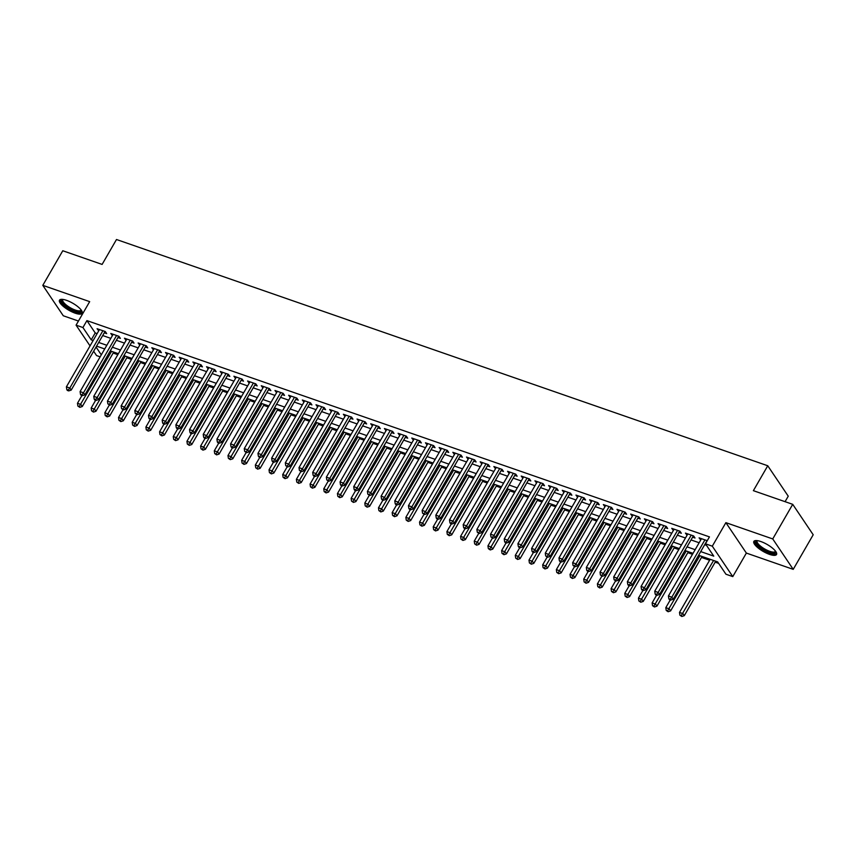 <?xml version="1.0" encoding="UTF-8"?>
<svg xmlns="http://www.w3.org/2000/svg" width="856" height="856" viewBox="0 0 856 856"><rect width="100%" height="100%" fill="white"/><g stroke="black" fill="none" stroke-linecap="round" stroke-linejoin="round"><path stroke-width="1.28" d="M75.146 313.157A13.086 4.002 -150 0 0 82.165 313.285A13.086 4.002 -150 0 0 78.078 306.876A13.086 4.002 -150 0 0 66.511 300.328A13.086 4.002 -150 0 0 59.492 300.199A13.086 4.002 -150 0 0 63.59 306.609A13.086 4.002 -150 0 0 75.146 313.157M769.512 554.378A13.086 4.002 -150 0 0 776.531 554.506A13.086 4.002 -150 0 0 772.444 548.097A13.086 4.002 -150 0 0 760.877 541.548A13.086 4.002 -150 0 0 753.858 541.42A13.086 4.002 -150 0 0 757.956 547.829A13.086 4.002 -150 0 0 769.512 554.378M100.152 356.824L96.568 355.572L93.636 351.228M785.07 501.68L788.248 496.191L767.757 465.76L116.491 239.509L102.11 264.418L62.777 250.755L42.8 285.348L63.28 315.768L78.452 321.043M767.757 465.76L753.376 490.67L792.72 504.334L813.2 534.765L793.223 569.358L772.743 538.938L725.877 522.652L712.299 546.182L732.779 576.602L725.942 574.226L717.638 561.889L698.592 555.277M725.877 522.652L746.368 553.072L793.223 569.358M746.368 553.072L732.779 576.602M113.163 353.036L117.828 354.662M126.849 357.787L131.514 359.413M140.523 362.537L145.199 364.164M154.208 367.299L158.884 368.915M167.894 372.05L172.559 373.676M181.568 376.8L186.244 378.427M195.254 381.551L199.93 383.178M208.939 386.313L213.604 387.929M222.624 391.064L227.289 392.679M236.299 395.814L240.975 397.441M249.984 400.565L254.66 402.192M263.669 405.316L268.335 406.942M277.344 410.078L282.02 411.693M291.029 414.828L295.705 416.455M304.715 419.579L309.38 421.205M318.389 424.33L323.065 425.956M332.075 429.091L336.75 430.707M345.76 433.842L350.425 435.458M359.445 438.593L364.11 440.219M373.12 443.344L377.796 444.97M386.805 448.095L391.481 449.721M400.49 452.856L405.156 454.472M414.165 457.607L418.841 459.233M427.85 462.358L432.526 463.984M441.536 467.109L446.201 468.735M455.21 471.87L459.886 473.486M468.895 476.621L473.571 478.237M482.581 481.372L487.246 482.998M496.266 486.122L500.931 487.749M509.941 490.873L514.616 492.5M523.626 495.635L528.302 497.25M537.311 500.385L541.976 502.012M550.986 505.136L555.662 506.763M564.671 509.887L569.347 511.514M578.356 514.649L583.022 516.264M592.042 519.399L596.707 521.015M605.716 524.15L610.392 525.777M619.402 528.901L624.077 530.527M633.087 533.652L637.752 535.278M646.762 538.413L651.437 540.029M660.447 543.164L665.123 544.79M674.132 547.915L678.797 549.541M687.807 552.666L692.483 554.292M701.492 557.427L709.613 560.241M715.177 562.178L718.644 563.376M792.72 504.334L772.743 538.938M104.282 332.791L106.679 333.615L105.299 331.561L97.081 328.715L98.718 330.855M117.968 337.542L120.364 338.377L118.973 336.322L110.766 333.466L112.404 335.606M131.653 342.293L134.039 343.128L132.659 341.073L124.452 338.216L126.089 340.367M145.327 347.044L147.724 347.878L146.344 345.824L138.137 342.967L139.774 345.118M159.013 351.805L161.41 352.629L160.029 350.575L151.812 347.729L153.449 349.869M172.698 356.556L175.095 357.391L173.704 355.326L165.497 352.479L167.134 354.619M186.383 361.307L188.769 362.142L187.389 360.087L179.182 357.23L180.819 359.37M200.058 366.058L202.455 366.892L201.074 364.838L192.857 361.981L194.494 364.132M213.743 370.809L216.14 371.643L214.749 369.589L206.542 366.743L208.179 368.882M227.429 375.57L229.815 376.394L228.434 374.34L220.227 371.493L221.865 373.633M241.103 380.321L243.5 381.155L242.12 379.101L233.913 376.244L235.55 378.384M254.788 385.072L257.185 385.906L255.794 383.852L247.587 380.995L249.224 383.146M268.474 389.822L270.871 390.657L269.48 388.603L261.273 385.746L262.91 387.896M282.148 394.584L284.545 395.408L283.165 393.353L274.958 390.507L276.595 392.647M295.834 399.335L298.23 400.169L296.85 398.104L288.632 395.258L290.27 397.398M309.519 404.086L311.916 404.92L310.525 402.866L302.318 400.009L303.955 402.149M323.204 408.836L325.59 409.671L324.21 407.617L316.003 404.76L317.64 406.91M336.879 413.587L339.276 414.422L337.895 412.367L329.678 409.521L331.315 411.661M350.564 418.349L352.961 419.173L351.57 417.118L343.363 414.272L345 416.412M364.249 423.099L366.635 423.934L365.255 421.88L357.048 419.023L358.685 421.163M377.924 427.85L380.321 428.685L378.94 426.63L370.734 423.774L372.371 425.924M391.609 432.601L394.006 433.436L392.615 431.381L384.408 428.524L386.045 430.675M405.295 437.363L407.691 438.186L406.3 436.132L398.094 433.286L399.731 435.426M418.969 442.113L421.366 442.948L419.986 440.883L411.779 438.037L413.416 440.177M432.655 446.864L435.051 447.699L433.671 445.644L425.453 442.787L427.091 444.927M446.34 451.615L448.737 452.45L447.346 450.395L439.139 447.538L440.776 449.689M460.025 456.366L462.411 457.2L461.031 455.146L452.824 452.3L454.461 454.44M473.7 461.127L476.096 461.951L474.716 459.897L466.499 457.05L468.136 459.19M487.385 465.878L489.782 466.713L488.391 464.658L480.184 461.801L481.821 463.941M501.07 470.629L503.456 471.463L502.076 469.409L493.869 466.552L495.506 468.703M514.745 475.38L517.142 476.214L515.761 474.16L507.555 471.303L509.192 473.454M528.43 480.141L530.827 480.965L529.447 478.911L521.229 476.064L522.866 478.204M542.115 484.892L544.512 485.727L543.121 483.661L534.914 480.815L536.552 482.955M555.801 489.643L558.187 490.477L556.807 488.423L548.6 485.566L550.237 487.706M569.475 494.394L571.872 495.228L570.492 493.174L562.274 490.317L563.911 492.468M583.161 499.144L585.558 499.979L584.167 497.925L575.96 495.078L577.597 497.218M596.846 503.906L599.232 504.73L597.852 502.675L589.645 499.829L591.282 501.969M610.521 508.657L612.917 509.491L611.537 507.437L603.33 504.58L604.967 506.72M624.206 513.407L626.603 514.242L625.212 512.188L617.005 509.331L618.642 511.481M637.891 518.158L640.288 518.993L638.897 516.938L630.69 514.082L632.327 516.232M651.566 522.92L653.963 523.744L652.582 521.689L644.375 518.843L646.013 520.983M665.251 527.671L667.648 528.505L666.268 526.44L658.05 523.594L659.687 525.734M678.936 532.421L681.333 533.256L679.942 531.202L671.735 528.345L673.372 530.485M692.622 537.172L695.008 538.007L693.628 535.952L685.421 533.095L687.058 535.246M700.711 551.596L713.765 556.133L705.462 543.806L709.453 536.883L86.916 320.615L95.219 332.941L97.135 333.615M102.699 335.541L110.82 338.366M116.373 340.292L124.495 343.117M130.059 345.054L138.18 347.868M143.744 349.804L151.865 352.619M157.418 354.555L165.54 357.38M171.104 359.306L179.225 362.131M184.789 364.057L192.91 366.882M198.474 368.818L206.585 371.632M212.149 373.569L220.27 376.394M225.834 378.32L233.956 381.145M239.519 383.071L247.641 385.895M253.194 387.832L261.315 390.646M266.879 392.583L275.001 395.397M280.565 397.334L288.686 400.159M294.25 402.085L302.361 404.909M307.925 406.835L316.046 409.66M321.61 411.597L329.731 414.411M335.295 416.348L343.416 419.173M348.97 421.099L357.091 423.923M362.655 425.849L370.776 428.674M376.34 430.611L384.462 433.425M390.015 435.362L398.136 438.176M403.7 440.112L411.822 442.937M417.386 444.863L425.507 447.688M431.071 449.614L439.182 452.439M444.745 454.375L452.867 457.19M458.431 459.126L466.552 461.951M472.116 463.877L480.237 466.702M485.791 468.628L493.912 471.453M499.476 473.389L507.597 476.204M513.161 478.14L521.283 480.954M526.836 482.891L534.957 485.716M540.521 487.642L548.643 490.467M554.207 492.393L562.328 495.217M567.892 497.154L576.013 499.968M581.566 501.905L589.688 504.73M595.252 506.656L603.373 509.481M608.937 511.406L617.058 514.231M622.612 516.168L630.733 518.982M636.297 520.919L644.418 523.733M649.982 525.67L658.103 528.494M663.668 530.42L671.778 533.245M677.342 535.171L685.463 537.996M691.027 539.933L699.149 542.747M704.713 544.684L706.457 545.293M707.259 540.682L699.095 537.857L700.732 539.997M90.041 345.888L76.077 325.152L89.666 301.633L42.8 285.348M76.077 325.152L82.925 327.527L91.228 339.864L93.144 340.528M86.916 320.615L82.925 327.527M705.462 543.806L712.299 546.182M96.054 347.044L101.308 354.833M693.028 553.34L684.907 550.526M679.354 548.589L671.232 545.764M665.668 543.838L657.547 541.013M651.983 539.077L643.862 536.263M638.308 534.326L630.187 531.512M624.623 529.575L616.502 526.75M610.938 524.824L602.817 522M597.253 520.074L589.142 517.249M583.578 515.312L575.457 512.498M569.893 510.561L561.771 507.747M556.207 505.81L548.086 502.986M542.533 501.06L534.412 498.235M528.848 496.298L520.726 493.484M515.162 491.547L507.041 488.733M501.477 486.797L493.366 483.972M487.802 482.046L479.681 479.221M474.117 477.295L465.996 474.47M460.432 472.533L452.31 469.719M446.757 467.783L438.636 464.969M433.072 463.032L424.95 460.207M419.387 458.281L411.265 455.456M405.712 453.52L397.591 450.705M392.027 448.769L383.905 445.955M378.341 444.018L370.22 441.193M364.656 439.267L356.545 436.442M350.981 434.516L342.86 431.692M337.296 429.755L329.175 426.941M323.611 425.004L315.49 422.19M309.936 420.253L301.815 417.428M296.251 415.502L288.13 412.678M282.566 410.741L274.444 407.927M268.891 405.99L260.77 403.176M255.206 401.239L247.084 398.415M241.52 396.489L233.399 393.664M227.835 391.738L219.714 388.913M214.161 386.976L206.039 384.162M200.475 382.225L192.354 379.411M186.79 377.475L178.669 374.65M173.115 372.724L164.994 369.899M159.43 367.973L151.309 365.148M145.745 363.212L137.623 360.397M132.059 358.461L123.949 355.636M118.385 353.71L110.264 350.885M104.7 348.959L96.578 346.134M98.697 342.464L106.818 345.278M112.382 347.215L120.503 350.04M126.067 351.966L134.189 354.791M139.742 356.717L147.863 359.541M153.427 361.478L161.549 364.292M167.113 366.229L175.234 369.043M180.798 370.98L188.909 373.805M194.473 375.731L202.594 378.555M208.158 380.492L216.279 383.306M221.843 385.243L229.964 388.057M235.518 389.994L243.639 392.818M249.203 394.744L257.324 397.569M262.888 399.495L271.01 402.32M276.563 404.257L284.684 407.071M290.248 409.008L298.37 411.822M303.934 413.758L312.055 416.583M317.619 418.509L325.729 421.334M331.293 423.271L339.415 426.085M344.979 428.021L353.1 430.836M358.664 432.772L366.785 435.597M372.339 437.523L380.46 440.348M386.024 442.274L394.145 445.099M399.709 447.035L407.83 449.849M413.395 451.786L421.505 454.6M427.069 456.537L435.19 459.362M440.754 461.288L448.876 464.113M454.44 466.049L462.561 468.863M468.114 470.8L476.236 473.614M481.8 475.551L489.921 478.376M495.485 480.302L503.606 483.126M509.16 485.052L517.281 487.877M522.845 489.814L530.966 492.628M536.53 494.565L544.651 497.379M550.215 499.315L558.326 502.14M563.89 504.066L572.011 506.891M577.575 508.828L585.697 511.642M591.261 513.579L599.382 516.393M604.935 518.329L613.057 521.154M618.62 523.08L626.742 525.905M632.306 527.831L640.427 530.656M645.991 532.593L654.102 535.407M659.666 537.343L667.787 540.157M673.351 542.094L681.472 544.919M687.036 546.845L695.158 549.67M95.219 332.941L91.228 339.864M701.246 538.595L700.486 539.911M687.561 533.844L686.801 535.15M673.875 529.094L673.116 530.399M660.19 524.332L659.441 525.648M646.515 519.581L645.756 520.897M632.83 514.831L632.07 516.147M619.145 510.08L618.396 511.385M605.47 505.329L604.711 506.634M591.785 500.567L591.025 501.884M578.1 495.817L577.34 497.133M564.425 491.066L563.665 492.371M550.74 486.315L549.98 487.62M537.054 481.554L536.295 482.87M523.369 476.803L522.62 478.119M509.695 472.052L508.935 473.368M496.009 467.301L495.25 468.607M482.324 462.55L481.575 463.856M468.649 457.789L467.89 459.105M454.964 453.038L454.204 454.354M441.279 448.287L440.519 449.593M427.604 443.536L426.844 444.842M413.919 438.775L413.159 440.091M400.234 434.024L399.474 435.34M386.548 429.273L385.799 430.589M372.874 424.523L372.114 425.828M359.188 419.772L358.429 421.077M345.503 415.01L344.754 416.326M331.828 410.259L331.069 411.575M318.143 405.509L317.383 406.814M304.458 400.758L303.698 402.063M290.773 395.996L290.024 397.312M277.098 391.245L276.338 392.562M263.413 386.495L262.653 387.811M249.727 381.744L248.978 383.049M236.053 376.993L235.293 378.299M222.367 372.232L221.608 373.548M208.682 367.481L207.922 368.797M195.008 362.73L194.248 364.035M181.322 357.979L180.562 359.285M167.637 353.218L166.877 354.534M153.952 348.467L153.203 349.783M140.277 343.716L139.517 345.032M126.592 338.965L125.832 340.271M112.906 334.215L112.157 335.52M99.232 329.453L98.472 330.769M704.916 539.869L671.842 597.156L668.418 595.969L701.492 538.681M707.067 540.618A1.68 1.359 -34 0 0 706.938 540.821L673.223 599.221L671.842 597.156L670.195 599.221L668.825 598.74L669.371 599.564L670.74 600.045L670.195 599.221M670.74 600.045L673.223 599.221M668.418 595.969L668.825 598.74M710.159 559.289L679.493 612.415L682.917 613.602L684.297 615.657L715.723 561.226M681.258 615.667L679.899 615.186L681.815 616.491L681.258 615.667L713.583 560.477M679.899 615.186L679.493 612.415M684.297 615.657L681.815 616.491M775.75 551.499A11.331 3.467 30 0 1 769.576 552.409A11.331 3.467 30 0 1 758.566 545.871A11.331 3.467 30 0 1 756.854 540.596M757.378 540.65A10.486 3.21 -150 0 0 757.153 540.917A10.486 3.21 -150 0 0 760.428 546.053A10.486 3.21 -150 0 0 769.694 551.307A10.486 3.21 -150 0 0 775.322 551.414A10.486 3.21 -150 0 0 775.44 551.082M754.404 540.906A13.011 3.98 -150 0 0 770.133 553.233A13.011 3.98 -150 0 0 776.713 553.779M81.384 310.279A11.331 3.467 30 0 1 76.27 311.531A11.331 3.467 30 0 1 65.334 305.635A11.331 3.467 30 0 1 62.488 299.365M63.012 299.429A10.486 3.21 -150 0 0 62.788 299.696A10.486 3.21 -150 0 0 66.19 304.939A10.486 3.21 -150 0 0 80.956 310.182A10.486 3.21 -150 0 0 81.074 309.861M60.038 299.675A13.011 3.98 -150 0 0 64.435 305.635A13.011 3.98 -150 0 0 82.337 312.558M691.231 535.118L658.157 592.405L654.733 591.218L687.817 533.93M693.392 535.867A1.68 1.359 -34 0 0 693.253 536.07L659.537 594.46L658.157 592.405L656.509 594.471L655.14 593.989L655.696 594.813L657.066 595.284L656.509 594.471M657.066 595.284L659.537 594.46M654.733 591.218L655.14 593.989M677.556 530.367L644.472 587.655L641.058 586.467L674.132 529.179M679.707 531.116A1.68 1.359 -34 0 0 679.578 531.319L645.863 589.709L644.472 587.655L642.824 589.709L641.454 589.238L642.011 590.062L643.38 590.533L642.824 589.709M643.38 590.533L645.863 589.709M641.058 586.467L641.454 589.238M663.871 525.616L630.797 582.904L627.373 581.716L660.447 524.428M666.022 526.365A1.68 1.359 -34 0 0 665.893 526.558L632.177 584.958L630.797 582.904L629.139 584.958L627.78 584.488L628.325 585.311L629.695 585.782L629.139 584.958M629.695 585.782L632.177 584.958M627.373 581.716L627.78 584.488M650.186 520.855L617.112 578.153L613.688 576.955L646.762 519.667M652.347 521.604A1.68 1.359 -34 0 0 652.208 521.807L618.492 580.207L617.112 578.153L615.464 580.207L614.094 579.737L616.01 581.031L615.464 580.207M616.01 581.031L618.492 580.207M613.688 576.955L614.094 579.737M670.302 599.885L665.808 607.664L669.232 608.851L670.612 610.906L702.038 556.475M667.584 610.906L666.214 610.435L668.129 611.73L667.584 610.906L699.898 555.726M666.214 610.435L665.808 607.664M670.612 610.906L668.129 611.73M656.616 595.134L652.122 602.913L655.546 604.101L656.937 606.155L688.363 551.713M653.898 606.155L652.529 605.684L654.455 606.979L653.898 606.155L686.223 550.975M652.529 605.684L652.122 602.913M656.937 606.155L654.455 606.979M642.931 590.383L638.448 598.162L641.861 599.35L643.252 601.404L674.678 546.963M640.213 601.404L638.843 600.933L640.77 602.228L640.213 601.404L672.538 546.224M638.843 600.933L638.448 598.162M643.252 601.404L640.77 602.228M629.256 585.632L624.762 593.401L628.186 594.588L629.567 596.643L660.993 542.212M626.538 596.653L625.169 596.172L627.084 597.477L626.538 596.653L658.853 541.474M625.169 596.172L624.762 593.401M629.567 596.643L627.084 597.477M636.5 516.104L603.427 573.392L600.013 572.204L633.087 514.916M638.662 516.853A1.68 1.359 -34 0 0 638.523 517.056L604.817 575.446L603.427 573.392L601.779 575.457L600.409 574.975L602.335 576.281L601.779 575.457M602.335 576.281L604.817 575.446M600.013 572.204L600.409 574.975M615.571 580.871L611.077 588.65L614.501 589.838L615.881 591.892L647.318 537.461M612.853 591.903L611.484 591.421L613.41 592.716L612.853 591.903L645.178 536.712M611.484 591.421L611.077 588.65M615.881 591.892L613.41 592.716M622.826 511.353L589.752 568.641L586.328 567.453L619.402 510.165M624.976 512.102A1.68 1.359 -34 0 0 624.848 512.305L591.132 570.695L589.752 568.641L588.093 570.706L586.724 570.224L587.28 571.048L588.65 571.519L588.093 570.706M588.65 571.519L591.132 570.695M586.328 567.453L586.724 570.224M601.886 576.12L597.402 583.899L600.816 585.087L602.207 587.141L633.633 532.71M599.168 587.141L597.798 586.67L599.724 587.965L599.168 587.141L631.493 531.961M597.798 586.67L597.402 583.899M602.207 587.141L599.724 587.965M609.14 506.602L576.067 563.89L572.643 562.702L605.716 505.415M611.302 507.351A1.68 1.359 -34 0 0 611.163 507.544L577.447 565.944L576.067 563.89L574.419 565.944L573.049 565.474L574.965 566.768L574.419 565.944M574.965 566.768L577.447 565.944M572.643 562.702L573.049 565.474M588.211 571.369L583.717 579.148L587.141 580.336L588.521 582.39L619.947 527.949M585.483 582.39L584.124 581.92L586.039 583.214L585.483 582.39L617.807 527.21M584.124 581.92L583.717 579.148M588.521 582.39L586.039 583.214M595.455 501.851L562.381 559.139L558.957 557.952L592.042 500.664M597.616 502.6A1.68 1.359 -34 0 0 597.477 502.793L563.762 561.194L562.381 559.139L560.733 561.194L559.364 560.723L559.92 561.547L561.29 562.018L560.733 561.194M561.29 562.018L563.762 561.194M558.957 557.952L559.364 560.723M574.526 566.619L570.032 574.387L573.456 575.574L574.836 577.64L606.273 523.198M571.808 577.64L570.438 577.169L572.364 578.463L571.808 577.64L604.122 522.46M570.438 577.169L570.032 574.387M574.836 577.64L572.364 578.463M581.78 497.09L548.696 554.378L545.283 553.19L578.356 495.902M583.931 497.839A1.68 1.359 -34 0 0 583.803 498.042L550.087 556.443L548.696 554.378L547.048 556.443L545.679 555.961L547.605 557.267L547.048 556.443M547.605 557.267L550.087 556.443M545.283 553.19L545.679 555.961M560.841 561.857L556.357 569.636L559.77 570.824L561.162 572.878L592.587 518.447M558.123 572.889L556.753 572.407L558.679 573.713L558.123 572.889L590.447 517.698M556.753 572.407L556.357 569.636M561.162 572.878L558.679 573.713M568.095 492.339L535.021 549.627L531.597 548.439L564.671 491.151M570.246 493.088A1.68 1.359 -34 0 0 570.117 493.291L536.402 551.681L535.021 549.627L533.374 551.692L532.004 551.211L532.55 552.034L533.919 552.505L533.374 551.692M533.919 552.505L536.402 551.681M531.597 548.439L532.004 551.211M547.155 557.106L542.672 564.885L546.096 566.073L547.476 568.127L578.902 513.696M544.437 568.127L543.079 567.656L544.994 568.951L544.437 568.127L576.762 512.947M543.079 567.656L542.672 564.885M547.476 568.127L544.994 568.951M554.41 487.588L521.336 544.876L517.912 543.688L550.986 486.401M556.571 488.337A1.68 1.359 -34 0 0 556.432 488.541L522.716 546.931L521.336 544.876L519.688 546.931L518.319 546.46L518.875 547.284L520.245 547.754L519.688 546.931M520.245 547.754L522.716 546.931M517.912 543.688L518.319 546.46M533.481 552.355L528.987 560.134L532.411 561.322L533.791 563.376L565.217 508.935M530.763 563.376L529.393 562.906L531.309 564.2L530.763 563.376L563.077 508.197M529.393 562.906L528.987 560.134M533.791 563.376L531.309 564.2M540.725 482.838L507.651 540.125L504.238 538.938L537.311 481.65M542.886 483.587A1.68 1.359 -34 0 0 542.758 483.779L509.042 542.18L507.651 540.125L506.003 542.18L504.633 541.709L505.19 542.533L506.559 543.004L506.003 542.18M506.559 543.004L509.042 542.18M504.238 538.938L504.633 541.709M519.795 547.605L515.301 555.384L518.725 556.571L520.106 558.626L551.542 504.184M517.077 558.626L515.708 558.155L517.634 559.45L517.077 558.626L549.402 503.446M515.708 558.155L515.301 555.384M520.106 558.626L517.634 559.45M506.11 542.854L501.627 550.622L505.04 551.81L506.431 553.864L537.857 499.433M503.392 553.875L502.023 553.393L503.949 554.699L503.392 553.875L535.717 498.695M502.023 553.393L501.627 550.622M506.431 553.864L503.949 554.699M492.435 538.092L487.941 545.871L491.365 547.059L492.746 549.113L524.172 494.682M489.718 549.124L488.348 548.643L490.263 549.937L489.718 549.124L522.032 493.933M488.348 548.643L487.941 545.871M492.746 549.113L490.263 549.937M527.05 478.076L493.976 535.375L490.552 534.176L523.626 476.888M529.201 478.825A1.68 1.359 -34 0 0 529.072 479.028L495.357 537.429L493.976 535.375L492.318 537.429L490.959 536.958L492.874 538.253L492.318 537.429M492.874 538.253L495.357 537.429M490.552 534.176L490.959 536.958M513.365 473.325L480.291 530.613L476.867 529.425L509.941 472.138M515.526 474.074A1.68 1.359 -34 0 0 515.387 474.278L481.671 532.667L480.291 530.613L478.643 532.678L477.274 532.197L479.189 533.502L478.643 532.678M479.189 533.502L481.671 532.667M476.867 529.425L477.274 532.197M499.679 468.574L466.606 525.862L463.182 524.675L496.266 467.387M501.841 469.323A1.68 1.359 -34 0 0 501.702 469.527L467.997 527.917L466.606 525.862L464.958 527.927L463.588 527.446L464.145 528.27L465.514 528.74L464.958 527.927M465.514 528.74L467.997 527.917M463.182 524.675L463.588 527.446M478.75 533.341L474.256 541.12L477.68 542.308L479.06 544.363L510.497 489.932M476.032 544.363L474.663 543.892L476.589 545.186L476.032 544.363L508.346 489.183M474.663 543.892L474.256 541.12M479.06 544.363L476.589 545.186M486.005 463.824L452.92 521.111L449.507 519.924L482.581 462.636M488.155 464.573A1.68 1.359 -34 0 0 488.027 464.765L454.311 523.166L452.92 521.111L451.273 523.166L449.903 522.695L450.459 523.519L451.829 523.99L451.273 523.166M451.829 523.99L454.311 523.166M449.507 519.924L449.903 522.695M465.065 528.591L460.582 536.37L463.995 537.557L465.386 539.612L496.812 485.17M462.347 539.612L460.977 539.141L462.903 540.436L462.347 539.612L494.672 484.432M460.977 539.141L460.582 536.37M465.386 539.612L462.903 540.436M472.319 459.073L439.246 516.361L435.822 515.173L468.895 457.885M474.47 459.822A1.68 1.359 -34 0 0 474.342 460.014L440.626 518.415L439.246 516.361L437.598 518.415L436.228 517.944L436.774 518.768L438.144 519.239L437.598 518.415M438.144 519.239L440.626 518.415M435.822 515.173L436.228 517.944M451.38 523.84L446.896 531.608L450.32 532.796L451.7 534.861L483.126 480.419M448.662 534.861L447.303 534.39L449.218 535.685L448.662 534.861L480.986 479.681M447.303 534.39L446.896 531.608M451.7 534.861L449.218 535.685M458.634 454.311L425.56 511.599L422.136 510.411L455.221 453.124M460.796 455.06A1.68 1.359 -34 0 0 460.656 455.264L426.941 513.664L425.56 511.599L423.913 513.664L422.543 513.183L424.469 514.488L423.913 513.664M424.469 514.488L426.941 513.664M422.136 510.411L422.543 513.183M437.705 519.089L433.211 526.857L436.635 528.045L438.015 530.099L469.441 475.669M434.987 530.11L433.618 529.629L435.533 530.934L434.987 530.11L467.301 474.92M433.618 529.629L433.211 526.857M438.015 530.099L435.533 530.934M444.96 449.56L411.875 506.848L408.462 505.661L441.536 448.373M447.11 450.31A1.68 1.359 -34 0 0 446.982 450.513L413.266 508.903L411.875 506.848L410.227 508.913L408.858 508.432L409.414 509.256L410.784 509.727L410.227 508.913M410.784 509.727L413.266 508.903M408.462 505.661L408.858 508.432M424.02 514.328L419.536 522.106L422.95 523.294L424.341 525.349L455.767 470.918M421.302 525.349L419.932 524.878L421.858 526.173L421.302 525.349L453.627 470.169M419.932 524.878L419.536 522.106M424.341 525.349L421.858 526.173M431.274 444.81L398.2 502.098L394.776 500.91L427.85 443.622M433.425 445.559A1.68 1.359 -34 0 0 433.297 445.762L399.581 504.152L398.2 502.098L396.542 504.152L395.183 503.681L395.729 504.505L397.098 504.976L396.542 504.152M397.098 504.976L399.581 504.152M394.776 500.91L395.183 503.681M410.334 509.577L405.851 517.356L409.264 518.543L410.655 520.598L442.081 466.156M407.617 520.598L406.247 520.127L408.173 521.422L407.617 520.598L439.941 465.418M406.247 520.127L405.851 517.356M410.655 520.598L408.173 521.422M417.589 440.059L384.515 497.347L381.091 496.159L414.165 438.871M419.75 440.808A1.68 1.359 -34 0 0 419.611 441L385.895 499.401L384.515 497.347L382.867 499.401L381.498 498.93L382.054 499.754L383.424 500.225L382.867 499.401M383.424 500.225L385.895 499.401M381.091 496.159L381.498 498.93M396.66 504.826L392.166 512.605L395.59 513.793L396.97 515.847L428.396 461.405M393.942 515.847L392.572 515.376L394.488 516.671L393.942 515.847L426.256 460.667M392.572 515.376L392.166 512.605M396.97 515.847L394.488 516.671M403.904 435.297L370.83 492.596L367.417 491.398L400.49 434.11M406.065 436.046A1.68 1.359 -34 0 0 405.937 436.25L372.221 494.65L370.83 492.596L369.182 494.65L367.812 494.18L369.739 495.474L369.182 494.65M369.739 495.474L372.221 494.65M367.417 491.398L367.812 494.18M382.974 500.075L378.48 507.843L381.904 509.031L383.285 511.086L414.721 456.655M380.257 511.096L378.887 510.615L380.813 511.92L380.257 511.096L412.581 455.916M378.887 510.615L378.48 507.843M383.285 511.086L380.813 511.92M390.229 430.547L357.155 487.834L353.731 486.647L386.805 429.359M392.38 431.296A1.68 1.359 -34 0 0 392.251 431.499L358.536 489.889L357.155 487.834L355.497 489.9L354.127 489.418L354.684 490.242L356.053 490.723L355.497 489.9M356.053 490.723L358.536 489.889M353.731 486.647L354.127 489.418M376.544 425.796L343.47 483.084L340.046 481.896L373.12 424.608M378.705 426.545A1.68 1.359 -34 0 0 378.566 426.748L344.85 485.138L343.47 483.084L341.822 485.149L340.453 484.667L341.009 485.491L342.368 485.962L341.822 485.149M342.368 485.962L344.85 485.138M340.046 481.896L340.453 484.667M362.858 421.045L329.785 478.333L326.361 477.145L359.445 419.857M365.02 421.794A1.68 1.359 -34 0 0 364.881 421.987L331.165 480.387L329.785 478.333L328.137 480.387L326.767 479.916L328.693 481.211L328.137 480.387M328.693 481.211L331.165 480.387M326.361 477.145L326.767 479.916M369.289 495.314L364.806 503.093L368.219 504.28L369.61 506.335L401.036 451.904M366.571 506.345L365.202 505.864L367.128 507.159L366.571 506.345L398.896 451.155M365.202 505.864L364.806 503.093M369.61 506.335L367.128 507.159M355.615 490.563L351.12 498.342L354.545 499.53L355.925 501.584L387.351 447.153M352.897 501.584L351.527 501.113L353.442 502.408L352.897 501.584L385.211 446.404M351.527 501.113L351.12 498.342M355.925 501.584L353.442 502.408M341.929 485.812L337.435 493.591L340.859 494.779L342.24 496.833L373.676 442.392M339.211 496.833L337.842 496.362L339.768 497.657L339.211 496.833L371.525 441.653M337.842 496.362L337.435 493.591M342.24 496.833L339.768 497.657M349.184 416.294L316.099 473.582L312.686 472.394L345.76 415.107M351.335 417.043A1.68 1.359 -34 0 0 351.206 417.236L317.49 475.636L316.099 473.582L314.452 475.636L313.082 475.166L313.638 475.99L315.008 476.46L314.452 475.636M315.008 476.46L317.49 475.636M312.686 472.394L313.082 475.166M328.244 481.061L323.761 488.83L327.174 490.028L328.565 492.082L359.991 437.641M325.526 492.082L324.156 491.612L326.083 492.906L325.526 492.082L357.851 436.902M324.156 491.612L323.761 488.83M328.565 492.082L326.083 492.906M335.499 411.533L302.425 468.82L299.001 467.633L332.075 410.345M337.649 412.282A1.68 1.359 -34 0 0 337.521 412.485L303.805 470.886L302.425 468.82L300.777 470.886L299.407 470.404L301.323 471.71L300.777 470.886M301.323 471.71L303.805 470.886M299.001 467.633L299.407 470.404M314.559 476.31L310.075 484.079L313.499 485.266L314.88 487.321L346.305 432.89M311.841 487.332L310.482 486.85L312.397 488.155L311.841 487.332L344.166 432.141M310.482 486.85L310.075 484.079M314.88 487.321L312.397 488.155M321.813 406.782L288.74 464.07L285.315 462.882L318.4 405.594M323.975 407.531A1.68 1.359 -34 0 0 323.835 407.734L290.12 466.124L288.74 464.07L287.092 466.135L285.722 465.653L287.648 466.959L287.092 466.135M287.648 466.959L290.12 466.124M285.315 462.882L285.722 465.653M300.884 471.549L296.39 479.328L299.814 480.516L301.194 482.57L332.62 428.139M298.166 482.581L296.797 482.099L298.712 483.394L298.166 482.581L330.48 427.39M296.797 482.099L296.39 479.328M301.194 482.57L298.712 483.394M308.128 402.031L275.054 459.319L271.641 458.131L304.715 400.843M310.289 402.78A1.68 1.359 -34 0 0 310.161 402.983L276.445 461.373L275.054 459.319L273.406 461.373L272.037 460.903L272.593 461.726L273.963 462.197L273.406 461.373M273.963 462.197L276.445 461.373M271.641 458.131L272.037 460.903M287.199 466.798L282.705 474.577L286.129 475.765L287.52 477.819L318.946 423.378M284.481 477.819L283.111 477.348L285.037 478.643L284.481 477.819L316.806 422.639M283.111 477.348L282.705 474.577M287.52 477.819L285.037 478.643M294.453 397.28L261.38 454.568L257.956 453.38L291.029 396.093M296.604 398.029A1.68 1.359 -34 0 0 296.476 398.222L262.76 456.623L261.38 454.568L259.721 456.623L258.362 456.152L258.908 456.976L260.278 457.446L259.721 456.623M260.278 457.446L262.76 456.623M257.956 453.38L258.362 456.152M280.768 392.519L247.694 449.817L244.27 448.63L277.344 391.331M282.929 393.268A1.68 1.359 -34 0 0 282.79 393.471L249.075 451.872L247.694 449.817L246.047 451.872L244.677 451.401L246.592 452.696L246.047 451.872M246.592 452.696L249.075 451.872M244.27 448.63L244.677 451.401M267.083 387.768L234.009 445.056L230.596 443.868L263.669 386.58M269.244 388.517A1.68 1.359 -34 0 0 269.105 388.72L235.4 447.11L234.009 445.056L232.361 447.121L230.992 446.639L231.548 447.463L232.918 447.945L232.361 447.121M232.918 447.945L235.4 447.11M230.596 443.868L230.992 446.639M273.513 462.047L269.03 469.826L272.443 471.014L273.834 473.068L305.26 418.627M270.796 473.068L269.426 472.598L271.352 473.892L270.796 473.068L303.12 417.889M269.426 472.598L269.03 469.826M273.834 473.068L271.352 473.892M259.839 457.297L255.345 465.065L258.769 466.253L260.149 468.318L291.575 413.876M257.121 468.318L255.751 467.836L257.667 469.142L257.121 468.318L289.435 413.138M255.751 467.836L255.345 465.065M260.149 468.318L257.667 469.142M246.154 452.535L241.66 460.314L245.084 461.502L246.464 463.556L277.9 409.125M243.436 463.567L242.066 463.085L243.992 464.38L243.436 463.567L275.76 408.376M242.066 463.085L241.66 460.314M246.464 463.556L243.992 464.38M253.408 383.017L220.324 440.305L216.91 439.117L249.984 381.83M255.559 383.766A1.68 1.359 -34 0 0 255.43 383.97L221.715 442.359L220.324 440.305L218.676 442.37L217.306 441.889L217.863 442.713L219.232 443.183L218.676 442.37M219.232 443.183L221.715 442.359M216.91 439.117L217.306 441.889M232.468 447.784L227.985 455.563L231.398 456.751L232.789 458.805L264.215 404.374M229.75 458.805L228.381 458.335L230.307 459.629L229.75 458.805L262.075 403.625M228.381 458.335L227.985 455.563M232.789 458.805L230.307 459.629M239.723 378.266L206.649 435.554L203.225 434.367L236.299 377.079M241.874 379.015A1.68 1.359 -34 0 0 241.745 379.208L208.029 437.609L206.649 435.554L205.001 437.609L203.632 437.138L204.177 437.962L205.547 438.433L205.001 437.609M205.547 438.433L208.029 437.609M203.225 434.367L203.632 437.138M218.794 443.034L214.3 450.812L217.724 452L219.104 454.055L250.53 399.613M216.065 454.055L214.706 453.584L216.621 454.878L216.065 454.055L248.39 398.875M214.706 453.584L214.3 450.812M219.104 454.055L216.621 454.878M226.038 373.516L192.964 430.803L189.54 429.616L222.624 372.328M228.199 374.265A1.68 1.359 -34 0 0 228.06 374.457L194.344 432.858L192.964 430.803L191.316 432.858L189.946 432.387L190.503 433.211L191.872 433.682L191.316 432.858M191.872 433.682L194.344 432.858M189.54 429.616L189.946 432.387M205.108 438.283L200.614 446.051L204.038 447.249L205.419 449.304L236.855 394.862M202.391 449.304L201.021 448.833L202.947 450.128L202.391 449.304L234.704 394.124M201.021 448.833L200.614 446.051M205.419 449.304L202.947 450.128M212.363 368.754L179.279 426.042L175.865 424.854L208.939 367.566M214.514 369.503A1.68 1.359 -34 0 0 214.385 369.706L180.669 428.107L179.279 426.042L177.631 428.107L176.261 427.625L176.818 428.449L178.187 428.931L177.631 428.107M178.187 428.931L180.669 428.107M175.865 424.854L176.261 427.625M191.423 433.532L186.94 441.3L190.353 442.488L191.744 444.542L223.17 390.111M188.705 444.553L187.336 444.071L189.262 445.377L188.705 444.553L221.03 389.362M187.336 444.071L186.94 441.3M191.744 444.542L189.262 445.377M198.678 364.003L165.604 421.291L162.18 420.103L195.254 362.816M200.828 364.752A1.68 1.359 -34 0 0 200.7 364.956L166.984 423.346L165.604 421.291L163.956 423.356L162.587 422.875L163.132 423.699L164.502 424.18L163.956 423.356M164.502 424.18L166.984 423.346M162.18 420.103L162.587 422.875M177.738 428.77L173.254 436.549L176.678 437.737L178.059 439.791L209.485 385.361M175.02 439.802L173.65 439.321L175.576 440.615L175.02 439.802L207.345 384.612M173.65 439.321L173.254 436.549M178.059 439.791L175.576 440.615M184.992 359.252L151.919 416.54L148.495 415.353L181.568 358.065M187.154 360.002A1.68 1.359 -34 0 0 187.015 360.205L153.299 418.595L151.919 416.54L150.271 418.595L148.901 418.124L149.458 418.948L150.827 419.419L150.271 418.595M150.827 419.419L153.299 418.595M148.495 415.353L148.901 418.124M164.063 424.02L159.569 431.799L162.993 432.986L164.373 435.041L195.799 380.599M161.345 435.041L159.976 434.57L161.891 435.865L161.345 435.041L193.659 379.861M159.976 434.57L159.569 431.799M164.373 435.041L161.891 435.865M171.307 354.502L138.233 411.79L134.82 410.602L167.894 353.314M173.468 355.251A1.68 1.359 -34 0 0 173.34 355.443L139.624 413.844L138.233 411.79L136.586 413.844L135.216 413.373L137.142 414.668L136.586 413.844M137.142 414.668L139.624 413.844M134.82 410.602L135.216 413.373M150.378 419.269L145.884 427.048L149.308 428.235L150.688 430.29L182.125 375.848M147.66 430.29L146.29 429.819L148.216 431.114L147.66 430.29L179.985 375.11M146.29 429.819L145.884 427.048M150.688 430.29L148.216 431.114M157.632 349.74L124.559 407.039L121.135 405.851L154.208 348.553M159.783 350.489A1.68 1.359 -34 0 0 159.655 350.692L125.939 409.093L124.559 407.039L122.9 409.093L121.541 408.622L123.457 409.917L122.9 409.093M123.457 409.917L125.939 409.093M121.135 405.851L121.541 408.622M136.692 414.518L132.209 422.286L135.623 423.474L137.014 425.539L168.439 371.097M133.975 425.539L132.605 425.058L134.531 426.363L133.975 425.539L166.299 370.359M132.605 425.058L132.209 422.286M137.014 425.539L134.531 426.363M143.947 344.989L110.873 402.277L107.449 401.09L140.523 343.802M146.109 345.738A1.68 1.359 -34 0 0 145.969 345.942L112.254 404.332L110.873 402.277L109.226 404.342L107.856 403.861L109.771 405.166L109.226 404.342M109.771 405.166L112.254 404.332M107.449 401.09L107.856 403.861M123.018 409.757L118.524 417.535L121.948 418.723L123.328 420.778L154.754 366.347M120.3 420.788L118.931 420.307L120.846 421.601L120.3 420.788L152.614 365.598M118.931 420.307L118.524 417.535M123.328 420.778L120.846 421.601M130.262 340.239L97.188 397.526L93.764 396.339L126.849 339.051M132.423 340.988A1.68 1.359 -34 0 0 132.284 341.191L98.579 399.581L97.188 397.526L95.54 399.591L94.171 399.11L94.727 399.934L96.097 400.405L95.54 399.591M96.097 400.405L98.579 399.581M93.764 396.339L94.171 399.11M109.333 405.006L104.839 412.785L108.263 413.972L109.643 416.027L141.079 361.596M106.615 416.027L105.245 415.556L107.171 416.851L106.615 416.027L138.929 360.847M105.245 415.556L104.839 412.785M109.643 416.027L107.171 416.851M116.587 335.488L83.503 392.776L80.09 391.588L113.163 334.3M118.738 336.237A1.68 1.359 -34 0 0 118.609 336.429L84.894 394.83L83.503 392.776L81.855 394.83L80.485 394.359L81.042 395.183L82.411 395.654L81.855 394.83M82.411 395.654L84.894 394.83M80.09 391.588L80.485 394.359M95.647 400.255L91.164 408.034L94.577 409.221L95.968 411.276L127.394 356.834M92.93 411.276L91.56 410.805L93.486 412.1L92.93 411.276L125.254 356.096M91.56 410.805L91.164 408.034M95.968 411.276L93.486 412.1M102.902 330.737L69.828 388.025L66.404 386.837L99.478 329.549M105.053 331.486A1.68 1.359 -34 0 0 104.924 331.679L71.209 390.079L69.828 388.025L68.18 390.079L66.811 389.608L67.357 390.432L68.726 390.903L68.18 390.079M68.726 390.903L71.209 390.079M66.404 386.837L66.811 389.608M81.962 395.504L77.479 403.272L80.903 404.471L82.283 406.525L113.709 352.084M79.244 406.525L77.885 406.054L79.801 407.349L79.244 406.525L111.569 351.345M77.885 406.054L77.479 403.272M82.283 406.525L79.801 407.349"/></g></svg>
